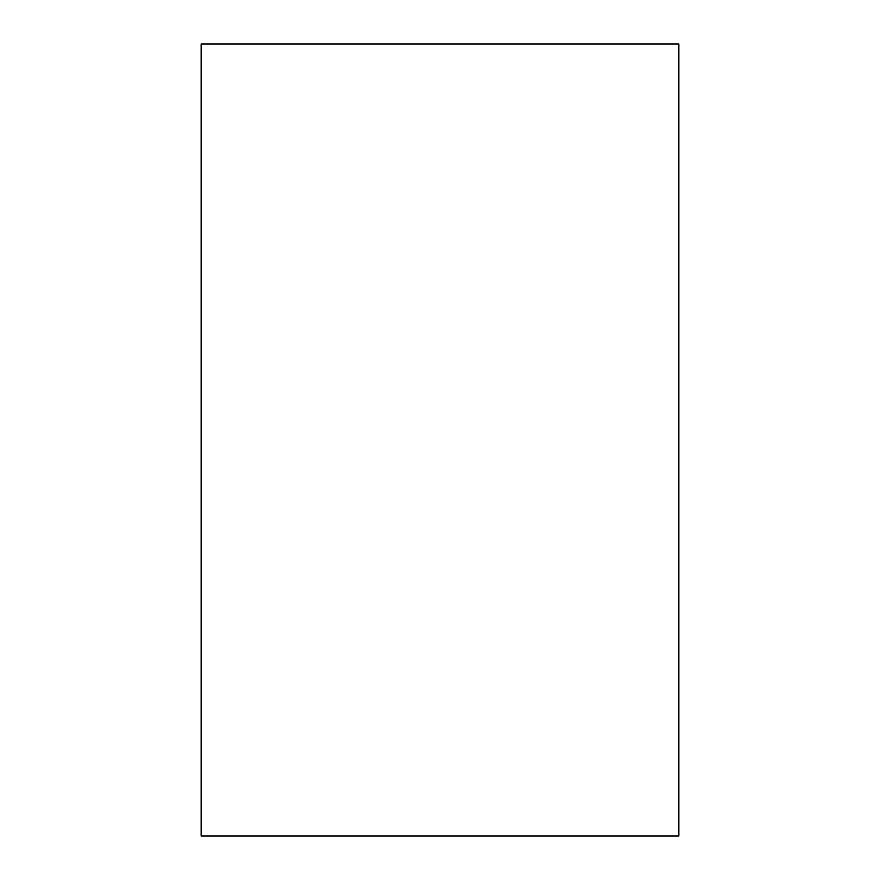<?xml version="1.0" encoding="UTF-8"?>
<svg xmlns="http://www.w3.org/2000/svg" width="880" height="880" viewBox="0 0 880 880"><rect width="100%" height="100%" fill="white"/><g stroke="black" fill="none" stroke-linecap="round" stroke-linejoin="round"><path stroke-width="1.32" d="M201.146 440L201.146 44L678.854 44L678.854 836L201.146 836L201.146 440"/></g></svg>

